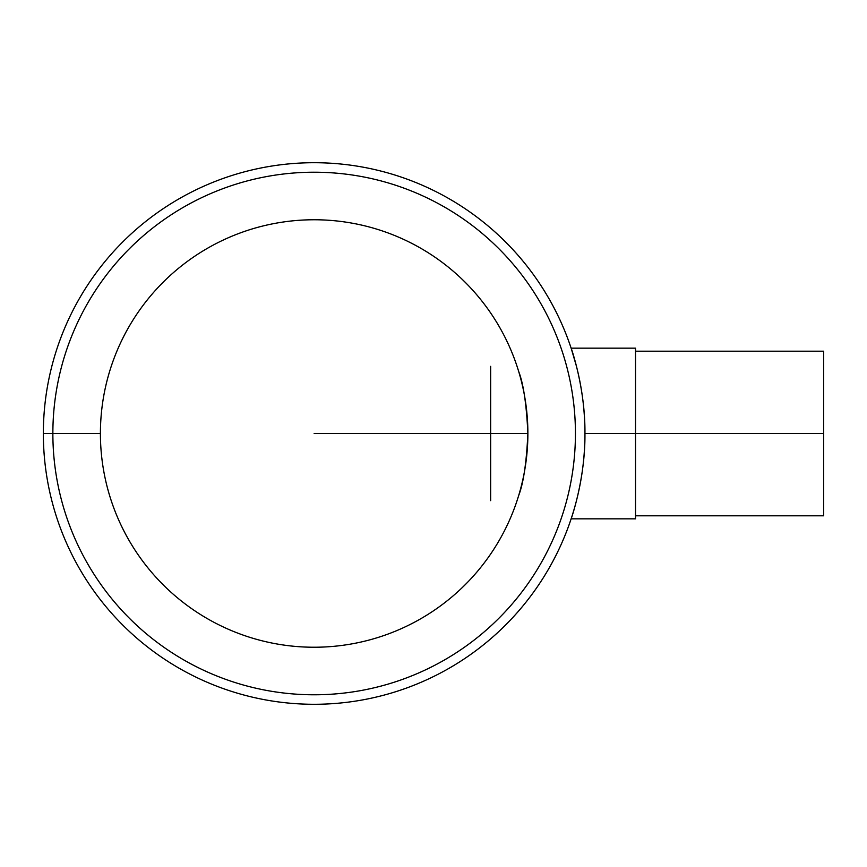 <?xml version="1.0" encoding="UTF-8"?>
<svg xmlns="http://www.w3.org/2000/svg" width="867" height="867" viewBox="0 0 867 867"><rect width="100%" height="100%" fill="white"/><g stroke="black" fill="none" stroke-linecap="round" stroke-linejoin="round"><path stroke-width="1.3" d="M518.683 371.499C523.451 383.723 526.518 404.401 527.873 433.5C526.518 462.599 523.451 483.277 518.683 495.501L518.694 495.49M517.057 500.649L518.108 497.365M517.057 366.351L517.317 367.153M100.409 433.5A213.726 213.726 0 0 1 421.015 248.406A213.726 213.726 0 0 1 421.015 618.594A213.726 213.726 0 0 1 100.409 433.5L52.865 433.5A261.281 261.281 0 0 1 444.793 207.224A261.281 261.281 0 0 1 444.793 659.776A261.281 261.281 0 0 1 52.865 433.5L43.35 433.5A270.797 270.797 0 0 1 449.54 198.987A270.797 270.797 0 0 1 449.54 668.013A270.797 270.797 0 0 1 43.35 433.5M571.147 348.166L635.522 348.166L635.522 518.834L571.147 518.834C570.876 519.821 585.409 479.343 584.943 433.5C585.409 387.657 570.876 347.168 571.147 348.166L576.479 366.351M635.522 351.2L823.65 351.2L823.65 515.8L635.522 515.8M314.147 433.5L527.873 433.5L314.147 433.5M584.943 433.5L823.65 433.5M490.646 500.649L490.646 366.351L490.646 500.649"/></g></svg>
